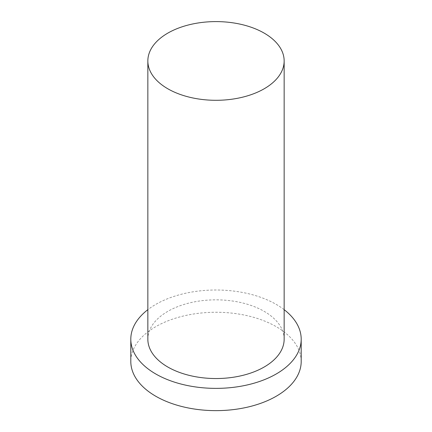 <?xml version="1.0" encoding="UTF-8"?>
<svg xmlns="http://www.w3.org/2000/svg" width="432" height="432" viewBox="0 0 432 432"><rect width="100%" height="100%" fill="white"/><g stroke="black" fill="none" stroke-linecap="round" stroke-linejoin="round"><path stroke-width="0.32" stroke-dasharray="2.16 1.62" d="M301.196 361.449A85.196 49.189 0 0 0 216 312.266A85.196 49.189 0 0 0 130.804 361.449M284.153 309.679A85.196 49.189 0 0 0 147.847 309.679M284.153 339.19A68.153 39.35 0 0 0 216 299.84A68.153 39.35 0 0 0 147.847 339.19"/><path stroke-width="0.65" d="M167.805 88.771A68.153 39.35 0 0 0 242.082 97.303A68.153 39.35 0 0 0 284.153 60.95A68.153 39.35 0 0 0 216 21.6A68.153 39.35 0 0 0 147.847 60.95A68.153 39.35 0 0 0 167.805 88.771M147.847 309.679A85.196 49.189 0 0 0 130.804 339.19L130.804 361.449A85.196 49.189 0 0 0 155.758 396.23A85.196 49.189 0 0 0 248.6 406.895A85.196 49.189 0 0 0 301.196 361.449L301.196 339.19A85.196 49.189 0 0 0 284.153 309.679M130.804 339.19A85.196 49.189 0 0 0 155.758 373.972A85.196 49.189 0 0 0 248.6 384.631A85.196 49.189 0 0 0 301.196 339.19M147.847 60.95L147.847 339.19A68.153 39.35 0 0 0 167.805 367.016A68.153 39.35 0 0 0 242.082 375.543A68.153 39.35 0 0 0 284.153 339.19L284.153 60.95"/></g></svg>
